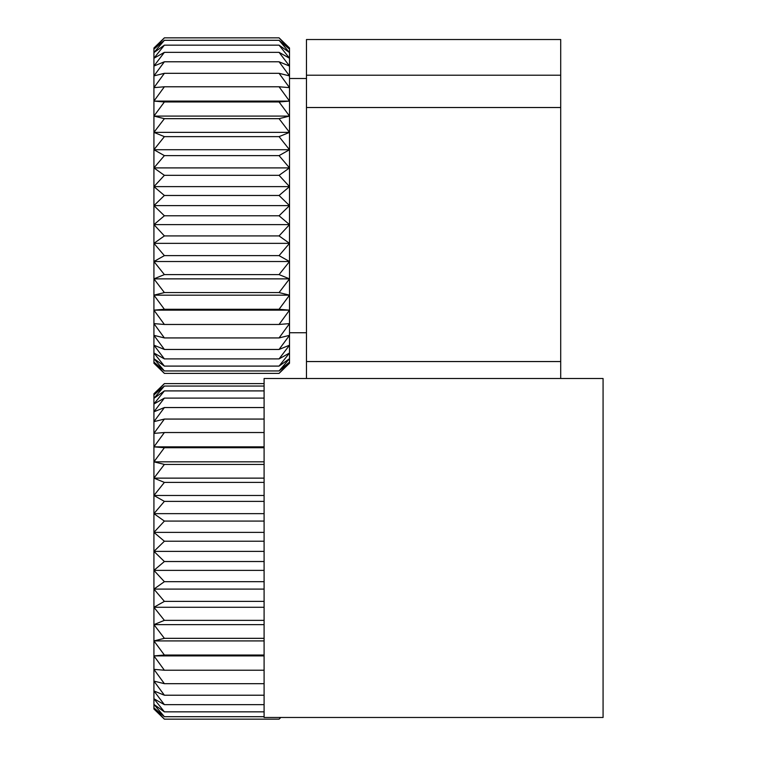 <?xml version="1.0" encoding="UTF-8"?>
<svg xmlns="http://www.w3.org/2000/svg" width="757" height="757" viewBox="0 0 757 757"><rect width="100%" height="100%" fill="white"/><g stroke="black" fill="none" stroke-linecap="round" stroke-linejoin="round"><path stroke-width="1.14" d="M306.471 75.217L306.471 39.525L560.7 39.525L560.7 75.217L306.471 75.217L306.471 378.5M560.7 378.5L560.7 75.217M603.074 717.475L603.074 378.5L264.098 378.5L264.098 717.475L603.074 717.475M164.383 370.949L153.926 358.667L164.383 366.095L153.926 352.999L164.383 358.894L153.926 345.192L164.383 349.46L153.926 335.342L164.383 337.934L153.926 323.608L164.383 324.469L153.926 310.143L164.383 309.282L153.926 295.164L164.383 292.571L153.926 278.869L164.383 274.602L153.926 261.515L164.383 255.629L153.926 243.347L164.383 235.919L153.926 224.621L164.383 215.773L153.926 205.62L164.383 195.476L153.926 186.619L164.383 175.321L153.926 167.903L164.383 155.62L153.926 149.725L164.383 136.639L153.926 132.371L164.383 118.669L153.926 116.086L164.383 101.968L153.926 101.097L164.383 86.771L153.926 87.642L164.383 73.315L153.926 75.899L164.383 61.781L153.926 66.058L164.383 52.347L153.926 58.242L164.383 45.155L153.926 52.583L164.383 40.301L153.926 49.148L164.383 37.85L279.068 37.85L289.515 49.148L279.068 40.301L289.515 52.583L279.068 45.155L289.515 58.242L279.068 52.347L289.515 66.058L279.068 61.781L289.515 75.899L279.068 73.315L289.515 87.642L279.068 86.771L289.515 101.097L279.068 101.968L289.515 116.086L279.068 118.669L289.515 132.371L279.068 136.639L289.515 149.725L279.068 155.62L289.515 167.903L279.068 175.321L289.515 186.619L279.068 195.476L289.515 205.62L279.068 215.773L289.515 224.621L279.068 235.919L289.515 243.347L279.068 255.629L289.515 261.515L279.068 274.602L289.515 278.869L279.068 292.571L289.515 295.164L279.068 309.282L289.515 310.143L279.068 324.469L289.515 323.608L279.068 337.934L289.515 335.342L279.068 349.46L289.515 345.192L279.068 358.894L289.515 352.999L279.068 366.095L289.515 358.667L279.068 370.949L289.515 362.101L279.068 373.39L164.383 373.39L153.926 362.101L164.383 370.949L279.068 370.949M164.383 37.85L153.926 47.994L153.926 101.097L289.515 101.097L289.515 47.994L279.068 37.85M164.383 40.301L279.068 40.301M164.383 45.155L279.068 45.155M164.383 52.347L279.068 52.347M164.383 61.781L279.068 61.781M164.383 73.315L279.068 73.315M164.383 86.771L279.068 86.771M164.383 101.968L279.068 101.968M153.926 101.097L153.926 116.086L289.515 116.086L289.515 101.097M164.383 118.669L279.068 118.669M153.926 116.086L153.926 132.371L289.515 132.371L289.515 116.086M164.383 136.639L279.068 136.639M153.926 132.371L153.926 149.725L289.515 149.725L289.515 132.371M164.383 155.62L279.068 155.62M153.926 149.725L153.926 167.903L289.515 167.903L289.515 149.725M164.383 175.321L279.068 175.321M153.926 167.903L153.926 186.619L289.515 186.619L289.515 167.903M164.383 195.476L279.068 195.476M153.926 186.619L153.926 205.62L289.515 205.62L289.515 186.619M164.383 215.773L279.068 215.773M153.926 205.62L153.926 224.621L289.515 224.621L289.515 205.62M164.383 235.919L279.068 235.919M153.926 224.621L153.926 243.347L289.515 243.347L289.515 224.621M164.383 255.629L279.068 255.629M153.926 243.347L153.926 261.515L289.515 261.515L289.515 243.347M164.383 274.602L279.068 274.602M153.926 261.515L153.926 278.869L289.515 278.869L289.515 261.515M164.383 292.571L279.068 292.571M153.926 278.869L153.926 295.164L289.515 295.164L289.515 278.869M164.383 309.282L279.068 309.282M153.926 295.164L153.926 310.143L289.515 310.143L289.515 295.164M164.383 324.469L279.068 324.469M164.383 337.934L279.068 337.934M164.383 349.46L279.068 349.46M164.383 358.894L279.068 358.894M164.383 366.095L279.068 366.095M153.926 310.143L153.926 363.246L164.383 373.39M279.068 373.39L289.515 363.246L289.515 310.143M280.648 717.475L279.068 719.15L164.383 719.15L153.926 707.852L164.383 716.699L153.926 704.417L164.383 711.845L153.926 698.758L164.383 704.653L153.926 690.942L164.383 695.219L153.926 681.101L164.383 683.685L153.926 669.358L164.383 670.229L153.926 655.903L164.383 655.032L153.926 640.914L164.383 638.331L153.926 624.629L164.383 620.362L153.926 607.275L164.383 601.38L153.926 589.097L164.383 581.679L153.926 570.381L164.383 561.524L153.926 551.38L164.383 541.227L153.926 532.379L164.383 521.081L153.926 513.653L164.383 501.371L153.926 495.485L164.383 482.398L153.926 478.131L164.383 464.429L153.926 461.836L164.383 447.718L153.926 446.857L164.383 432.531L153.926 433.392L164.383 419.066L153.926 421.658L164.383 407.54L153.926 411.808L164.383 398.106L153.926 404.001L164.383 390.905L153.926 398.333L164.383 386.051L153.926 394.899L164.383 383.61L264.098 383.61M164.383 383.61L153.926 393.754L153.926 446.857L264.098 446.857M164.383 386.051L264.098 386.051M164.383 390.905L264.098 390.905M164.383 398.106L264.098 398.106M164.383 407.54L264.098 407.54M164.383 419.066L264.098 419.066M164.383 432.531L264.098 432.531M164.383 447.718L264.098 447.718M153.926 446.857L153.926 461.836L264.098 461.836M164.383 464.429L264.098 464.429M153.926 461.836L153.926 478.131L264.098 478.131M164.383 482.398L264.098 482.398M153.926 478.131L153.926 495.485L264.098 495.485M164.383 501.371L264.098 501.371M153.926 495.485L153.926 513.653L264.098 513.653M164.383 521.081L264.098 521.081M153.926 513.653L153.926 532.379L264.098 532.379M164.383 541.227L264.098 541.227M153.926 532.379L153.926 551.38L264.098 551.38M164.383 561.524L264.098 561.524M153.926 551.38L153.926 570.381L264.098 570.381M164.383 581.679L264.098 581.679M153.926 570.381L153.926 589.097L264.098 589.097M164.383 601.38L264.098 601.38M153.926 589.097L153.926 607.275L264.098 607.275M164.383 620.362L264.098 620.362M153.926 607.275L153.926 624.629L264.098 624.629M164.383 638.331L264.098 638.331M153.926 624.629L153.926 640.914L264.098 640.914M164.383 655.032L264.098 655.032M153.926 640.914L153.926 655.903L264.098 655.903M164.383 670.229L264.098 670.229M164.383 683.685L264.098 683.685M164.383 695.219L264.098 695.219M164.383 704.653L264.098 704.653M164.383 711.845L264.098 711.845M164.383 716.699L264.098 716.699M153.926 655.903L153.926 709.006L164.383 719.15M279.068 719.15L280.828 717.475M560.7 361.553L306.471 361.553M306.471 107.522L560.7 107.522M306.471 78.51L289.515 78.51M306.471 332.739L289.515 332.739"/></g></svg>
